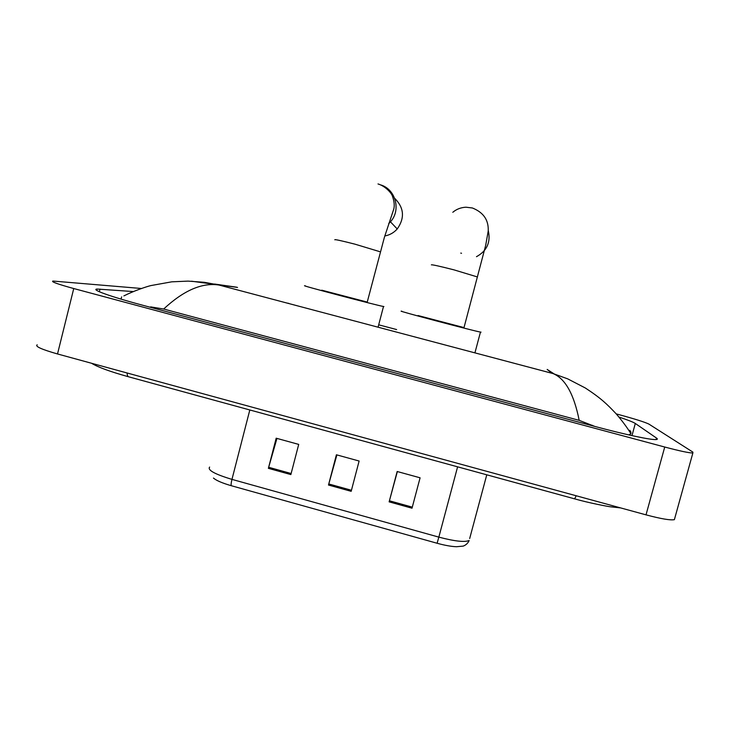 <?xml version="1.0" encoding="UTF-8"?>
<svg xmlns="http://www.w3.org/2000/svg" width="730" height="730" viewBox="0 0 730 730"><rect width="100%" height="100%" fill="white"/><g stroke="black" fill="none" stroke-linecap="round" stroke-linejoin="round"><path stroke-width="1.09" d="M288.761 303.37L287.146 303.096M412.012 508.208L420.088 477.803L397.166 471.498L389.136 501.857L412.012 508.208M397.357 471.553L389.136 501.857M290.859 474.582L298.707 444.406L276.186 438.201L268.385 468.341L290.859 474.582M276.944 438.411L268.385 468.341M351.166 491.327L359.123 461.031L336.402 454.781L328.491 485.03L351.166 491.327M336.886 454.909L328.491 485.03M437.115 543.257L438.839 537.125C454.58 541.268 464.681 542.39 469.144 540.51C467.218 545.109 462.656 546.35 462.884 546.14L456.487 546.724C451.295 546.533 444.835 545.383 437.115 543.257L231.364 485.733C222.303 483.114 216.335 480.559 213.452 478.059M674.785 518.2L674.383 519.65C670.523 520.453 661.07 518.847 646.014 514.851L57.515 353.959C41.592 349.415 34.812 346.358 37.194 344.797M616.23 413.901L618.876 414.613C634.799 418.938 644.8 422.095 648.888 424.084L692.88 452.107L692.861 453.001C689.202 453.011 679.831 451.021 664.729 447.025L73.748 288.542C57.743 284.143 50.808 281.652 52.952 281.05L141.31 288.478M133.225 291.553L97.09 289.043C90.429 289.372 110.495 296.645 143.126 305.35L595.434 426.594C625.455 434.66 651.206 440.099 656.142 439.551C657.639 439.433 657.757 438.931 656.498 438.064L635.31 423.464C633.284 422.141 627.818 419.996 618.94 417.04M629.808 430.298L630.875 431.959L630.902 433.711L628.84 434.916M594.841 426.429L579.182 420.352C574.017 394.31 565.348 378.733 553.176 373.614L218.973 285.029C202.082 282.428 183.65 290.43 163.666 309.027L579.182 420.352M163.666 309.027L150.654 306.883L150.544 307.339M121.025 299.118L121.645 296.882M551.77 373.076L547.162 369.435L554.043 373.87M236.712 287.2L214.547 284.034M191.516 281.214L237.524 287.419M384.792 235.963C389.72 235.06 393.871 232.724 397.229 228.964C404.958 217.941 404.101 207.721 394.656 198.295M321.766 290.184L367.245 302.083M383.916 306.554L383.496 306.49C377.209 305.532 294.591 283.714 305.432 285.877L305.478 285.886M476.48 256.695C486.992 250.892 490.916 242.168 488.251 230.516M418.007 315.533L464.015 327.597M481.043 332.141L480.459 332.077C474.509 331.183 395.04 310.15 401.445 311.172L401.911 311.245M486.773 474.81L469.673 538.539M209.619 467.063C207.329 470.074 214.775 474.181 231.967 479.382C231.091 482.941 230.89 485.058 231.364 485.733M249.815 409.968L231.967 479.382L438.839 537.125L457.601 466.835M351.449 490.259L328.783 483.963M291.142 473.524L268.676 467.282M412.295 507.14L389.418 500.789M576.152 495.752C575.203 498.042 574.537 499.037 574.145 498.727L150.608 382.821M127.102 372.984C127.221 375.485 127.805 376.78 128.872 376.872L150.152 382.693M396.618 329.559L379.098 324.923M664.729 447.025L646.014 514.851M73.748 288.542L57.515 353.959M656.087 439.56L656.498 438.064M99.344 291.745L100.01 289.089M631.979 435.618L635.31 423.464M630.547 433.145L630.875 431.959M592.222 425.727L592.349 425.262M334.815 239.805C334.258 239.148 340.992 240.599 354.999 244.176L380.366 251.841M381.069 185.009C395.852 189.672 401.117 210.386 390.44 221.82L388.734 223.59M431.366 264.853C432.087 264.525 439.615 266.195 453.969 269.854L477.466 276.971M461.533 253.273L460.767 253.091M91.588 363.275C97.71 367.108 109.974 371.597 128.37 376.735M620.6 507.907L610.846 506.839C608.866 506.72 588.736 502.933 574.364 498.782M692.861 453.001L674.383 519.65M96.752 290.412L97.09 289.043M629.862 435.153L630.036 434.514M218.991 285.038L553.167 373.605L567.694 378.861L585.287 387.968C601.055 398.27 606.995 404.101 616.193 413.855C622.343 421.037 627.243 427.652 630.902 433.711M218.973 285.029L204.354 282.309L188.103 281.114L171.769 281.826L151 285.558C146.821 286.498 133.617 290.941 123.872 295.905M388.789 223.416L390.44 221.82L397.229 228.964M367.217 302.174L384.4 237.296L393.324 210.45C394.802 206.645 394.474 201.763 392.32 195.822C391.161 192.611 384.956 185.94 378.003 183.951M383.496 306.49L378.113 327.049M463.988 327.697L485.669 245.417L488.233 230.954C488.406 224.895 487.585 214.054 472.374 207.977L465.95 207.201C460.84 207.484 456.469 209.181 452.81 212.284M480.459 332.077L474.965 352.718"/></g></svg>
